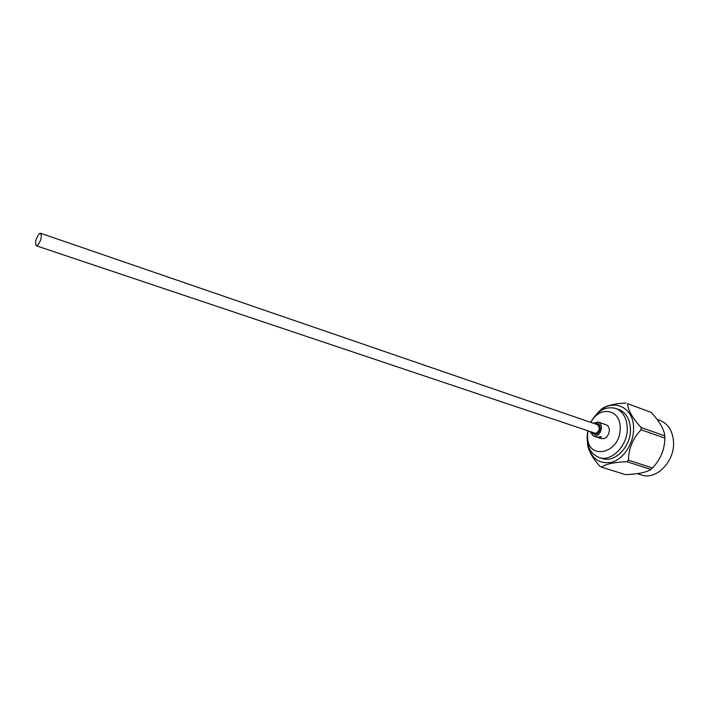 <?xml version="1.0" encoding="UTF-8"?>
<svg xmlns="http://www.w3.org/2000/svg" width="709" height="709" viewBox="0 0 709 709"><rect width="100%" height="100%" fill="white"/><g stroke="black" fill="none" stroke-linecap="round" stroke-linejoin="round"><path stroke-width="1.06" d="M40.581 233.261L597.297 424.638C600.319 427.695 599.832 430.638 595.817 433.438L36.319 245.793C34.812 242.398 35.858 238.321 39.465 233.562L40.581 233.261C42.088 236.682 41.033 240.759 37.409 245.509L36.319 245.793M594.833 423.787C597.997 422.706 599.814 424.079 600.284 427.908C598.547 434.573 595.737 436.124 591.847 432.561M593.965 433.27L594.895 433.819C597.882 434.068 599.637 432.233 600.168 428.316L598.015 424.656L596.943 424.514M601.046 436.709L601.524 437.161L597.536 437.178L601.046 436.709M587.912 431.24L587.566 435.574C586.6 461.506 621.128 454.052 620.18 427.695C620.526 408.818 599.114 405.557 590.907 422.44M590.694 422.369C597.359 410.617 605.725 405.973 615.784 408.437C622.927 411.433 626.756 417.911 627.27 427.873C628.059 445.287 611.619 462.277 599.105 457.5C591.474 454.504 587.469 447.849 587.087 437.515L587.699 431.169M599.105 457.5L602.304 458.519C614.827 463.296 631.258 446.36 630.452 428.98C629.929 419.046 626.091 412.576 618.948 409.58L615.784 408.437M657.03 419.329L660.079 420.437C668.321 423.885 672.806 431.161 673.55 442.256C674.72 461.701 656.02 480.436 641.539 474.986L637.329 473.656M651.216 412.39L627.589 403.687C627.908 409.979 632.384 417.911 641.025 427.474L664.82 435.893C664.111 429.353 659.583 421.518 651.216 412.39L627.589 403.687M641.025 427.474L641.069 429.76L664.882 438.135L664.82 435.893M597.262 413.462C610.99 397.35 633.802 405.761 633.589 428.236C633.943 443.214 623.636 459.051 611.592 462.312C598.13 464.404 590.092 457.704 587.486 442.239M597.2 413.515L601.01 409.474C605.096 405.885 613.418 403.722 625.976 402.987M593.3 423.264L598.21 422.041L606.071 424.753C608.136 425.604 609.226 427.447 609.359 430.31C608.57 436.248 605.894 439.022 601.347 438.641L593.46 436.008L590.313 432.047M598.21 422.041C600.266 422.883 601.365 424.735 601.489 427.607C600.683 433.58 598.006 436.381 593.46 436.008M663.092 450.162L661.736 454.008M664.882 438.135C664.661 449.462 660.531 459.405 652.493 467.984L650.897 469.447C646.183 472.469 637.71 474.188 625.48 474.631L601.462 467.134C605.672 464.049 614.145 462.241 626.88 461.701L628.493 460.203L652.493 467.984M601.462 467.134L599.894 466.345C591.598 456.933 587.46 448.957 587.495 442.407L587.486 442.327M650.897 469.447L626.88 461.701M641.069 429.76C632.783 438.508 628.582 448.655 628.493 460.203"/></g></svg>
